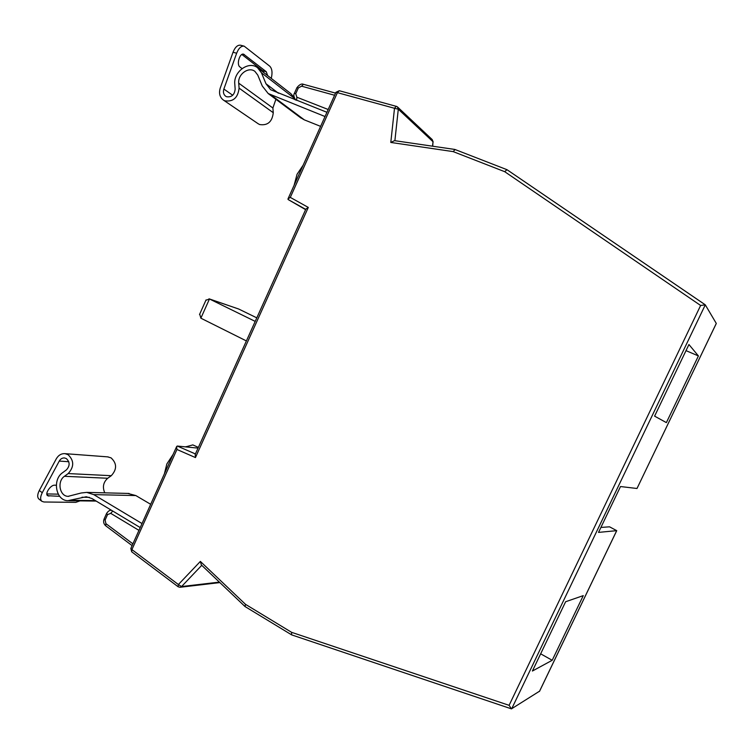 <?xml version="1.0" encoding="UTF-8"?>
<svg xmlns="http://www.w3.org/2000/svg" width="754" height="754" viewBox="0 0 754 754"><rect width="100%" height="100%" fill="white"/><g stroke="black" fill="none" stroke-linecap="round" stroke-linejoin="round"><path stroke-width="1.13" d="M178.198 586.782L179.999 587.281L181.573 586.537L178.387 584.529L200.366 561.419L245.493 604.331L245.059 606.565L291.685 634.887L511.457 708.864L539.572 691.173M294.107 185.314L297.067 174.259L303.155 165.183M164.4 473.795L166.851 463.964L173.118 454.389M198.368 447.395L192.826 444.907L185.654 446.886M716.262 323.541L637.007 488.469L716.206 323.598M716.291 323.428L705.292 304.842L511.664 708.845M130.866 548.365L176.662 446.519L177.275 446.048L198.038 448.121M305.728 209.376L288.113 199.527L305.615 209.64M636.97 488.488L620.514 486.537L598.535 532.39L616.734 530.656L609.552 526.82L600.9 527.442M552.201 660.287L583.266 595.622L565.623 601.739L532.409 671.022L552.201 660.287L540.656 653.822M688.939 344.531L654.604 416.142L666.376 422.617L698.411 355.935L688.939 344.531M205.899 300.281L209.461 298.989L200.866 318.188L246.388 340.931M209.037 298.81L238.735 309.036L209.461 298.989L255.201 321.392M238.735 309.036L256.803 317.858M200.866 318.188L199.716 314.088M686.008 350.638L698.411 355.935M244.993 606.508L201.346 564.944L200.366 561.419M245.493 604.331L291.628 632.342L291.591 634.849M291.628 632.342L509.101 705.329L511.457 708.864M509.101 705.329L700.626 305.474L705.292 304.842M700.626 305.474L504.709 171.686L506.971 169.688L705.188 304.767M432.542 146.191L433.013 141.724L432.702 146.219M504.709 171.686L453.163 151.611L455.077 149.575M176.662 446.519L176.936 449.478L131.912 549.581L178.387 584.529L178.085 586.716L131.686 551.787L131.912 549.581L130.838 548.431L131.686 551.787M453.163 151.611L390.798 142.449L394.531 140.649L454.822 149.443M195.22 454.37L195.446 457.565L176.936 449.478M390.798 142.449L394.502 108.284L398.3 109.198L394.889 140.696M305.851 209.112L308.301 207.425L195.446 457.565M288.113 199.527L287.981 198.933L290.299 197.397L308.301 207.425M325.031 116.531L268.207 93.553L262.269 85.994L257.755 75.061L254.927 71.394C248.65 66.305 237.661 74.344 238.716 83.166L239.093 88.143C237.962 97.784 233.193 102.007 224.767 100.8L223.429 100.094C219.763 97.275 218.698 93.26 220.253 88.039L233.033 52.252C235.069 47.172 237.576 44.835 240.573 45.212L244.183 46.173C241.205 45.787 238.688 48.143 236.652 53.223L223.853 89.057C222.93 92.186 223.552 94.589 225.738 96.286L226.577 96.729C231.629 97.445 234.494 94.91 235.163 89.123L234.796 84.156C233.316 71.79 248.754 60.527 257.538 67.719L261.45 72.799L265.974 83.741L270.658 89.735L326.934 112.299M275.889 99.292L272.891 108.01L273.268 112.714C272.222 121.809 267.679 125.758 259.64 124.542L258.122 123.713M294.786 99.028L295.097 99.782M258 68.077L290.79 93.59L294.022 97.351M242.043 68.586L239.923 66.974C236.285 64.665 239.687 52.808 243.599 54.184L266.266 71.724L267.651 75.588M244.183 46.173L269.743 66.182C272.119 68.642 272.618 72.704 271.252 78.388M241.883 54.486L262.778 70.772L263.9 72.667M320.61 126.37L304.314 119.858L300.412 117.605M142.025 523.559L93.732 494.615L86.719 492.381L81.234 492.984L68.086 496.349C59.557 496.273 56.88 481.259 64.458 476.292L68.18 473.569C74.241 466.849 74.194 460.553 68.049 454.671L65.051 453.663C61.357 453.427 58.426 455.171 56.248 458.884L39.302 490.496L42.252 492.73L59.236 461.09C60.537 458.866 62.29 457.819 64.495 457.951L66.324 458.564C70.009 462.089 70.037 465.868 66.399 469.902L62.686 472.626C52.064 479.601 55.853 500.647 67.832 500.694L86.286 496.745L91.979 498.554L140.216 527.564M104.778 492.843C102.29 487.141 103.27 482.277 107.718 478.262L111.281 475.699C117.059 469.365 116.993 463.418 111.074 457.867L107.643 456.867M56.305 485.237L54.703 485.19C50.669 484.756 44.561 493.804 47.606 495.717L59.689 496.321M42.252 492.73C40.235 496.782 40.122 499.648 41.913 501.335L44.005 501.994L75.758 502.362L80.047 500.863M46.842 493.917L58.256 494.162M41.913 501.335L38.982 499.101C37.182 497.404 37.295 494.539 39.302 490.496M150.677 504.303L135.843 495.566L127.803 493.418M201.752 565.33L181.573 586.537L219.376 582.116M433.154 141.959L432.231 139.603L433.013 141.724L398.3 109.198L397.462 106.908L396.293 106.276L394.502 108.284L337.406 92.657L290.299 197.397M539.449 691.437L616.687 530.693M177.275 446.048L195.418 453.946M334.597 95.258L301.572 86.173L298.311 87.973L295.747 93.703L296.869 97.219L328.188 109.5M138.953 530.373L110.725 513.351L107.549 514.586L105.126 520.015L105.899 523.625L132.902 543.841M110.725 513.351L112.751 511.042M107.549 514.586L106.568 513.483M105.126 520.015L104.146 518.903M105.899 523.625L105.73 525.811C103.656 523.964 103.119 521.683 104.118 518.969L106.54 513.549C108.086 511.118 109.735 510.024 111.488 510.288M335.898 92.365L337.406 92.657L339.262 90.716L396.547 106.427M301.572 86.173L303.438 84.307L335.558 93.119M298.311 87.973L296.916 87.69M295.747 93.703L294.362 93.411M296.869 97.219L296.586 100.367M239.093 88.143L273.268 112.714M223.853 89.057L232.713 95.249M265.974 83.741L278.424 93.213M261.45 72.799L294.362 98.293M238.716 83.166L272.891 108.01M271.638 95.419L304.314 119.858M236.652 53.223L233.033 52.252M244.353 54.571L242.797 54.147M266.266 71.724L262.778 70.772M81.979 497.225L89.415 497.367M71.479 500.279L95.419 500.618M59.236 461.09L68.774 461.712M68.18 473.569L111.281 475.699M64.458 476.292L107.718 478.262M93.732 494.615L135.843 495.566M48.831 496.113L46.946 494.69M180.291 587.243L219.876 582.588M185.55 446.877L186.125 446.622M199.518 314.541L206.068 299.894M539.553 691.277L616.725 530.684M132.11 545.604L105.73 525.811M705.263 304.804L507.056 169.735M506.971 169.688L454.926 149.471M397.612 107.049L432.231 139.603M305.907 208.981L195.154 454.539M287.981 198.933L335.916 92.327L339.262 90.716M303.438 84.307C301.609 83.43 299.442 84.552 296.935 87.653L294.371 93.373C293.372 94.881 293.796 97.087 295.643 99.99M223.429 100.094L258.358 123.873M268.207 93.553L301.034 118.076M65.051 453.663L108.19 456.905M68.784 500.713L96.182 501.08M68.086 496.349L68.755 496.358M86.719 492.381L129.113 493.455"/></g></svg>
